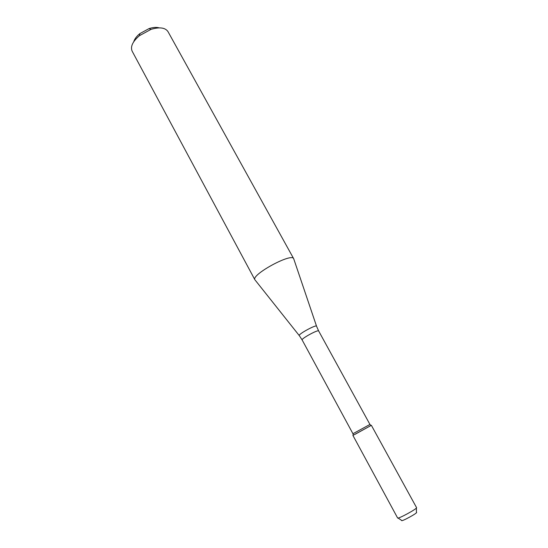 <?xml version="1.0" encoding="UTF-8"?>
<svg xmlns="http://www.w3.org/2000/svg" width="548" height="548" viewBox="0 0 548 548"><rect width="100%" height="100%" fill="white"/><g stroke="black" fill="none" stroke-linecap="round" stroke-linejoin="round"><path stroke-width="0.82" d="M355.097 434.297L371.167 425.412L355.097 434.297M369.797 424.542L353.097 433.646M316.525 326.156L293.687 258.69C291.776 252.512 250.758 274.877 254.916 279.829L132.137 51.156C130.239 46.648 132.685 41.484 139.473 35.661L150.988 29.38C159.564 26.831 165.229 27.578 167.983 31.613L293.687 258.69M159.201 27.866C156.433 27.058 153.043 27.311 149.035 28.606L139.877 33.599C136.616 36.264 134.575 38.977 133.746 41.744M416.391 508.01L416.425 512.339C418.836 512.442 400.424 522.484 401.643 520.395L398.019 518.024M416.555 507.633C417.706 508.517 397.732 519.408 397.608 517.963L352.905 435.4L371.373 425.33L416.555 507.633M369.934 424.433L318.655 330.971C318.299 329.28 300.921 338.753 302.147 339.966L352.933 433.708M318.655 330.971L316.58 326.32C317.059 323.834 297.016 334.76 299.366 335.705L302.147 339.966M353.097 433.578L353.09 435.27M369.742 424.508L371.167 425.412M299.256 335.575L255.252 280.213M139.877 33.599L139.473 35.661M149.035 28.606L150.988 29.38"/></g></svg>
